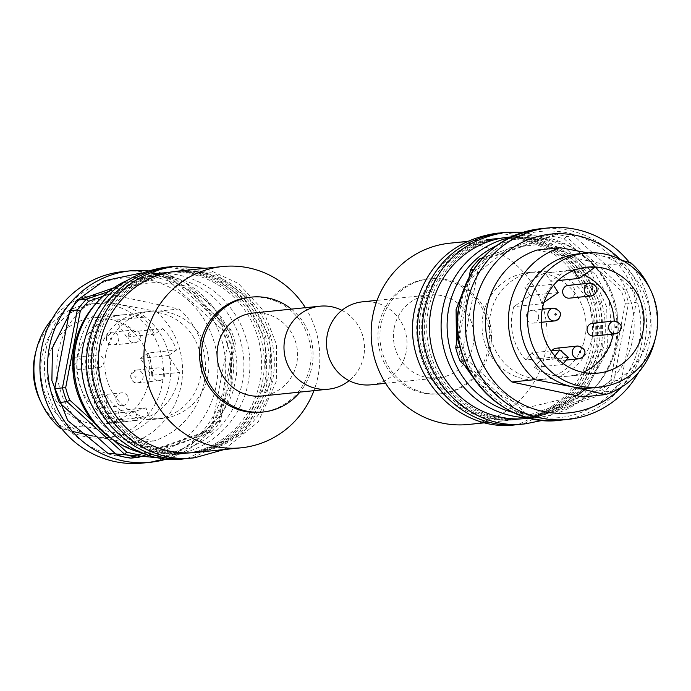 <?xml version="1.0" encoding="UTF-8"?>
<svg xmlns="http://www.w3.org/2000/svg" width="691" height="691" viewBox="0 0 691 691"><rect width="100%" height="100%" fill="white"/><g stroke="black" fill="none" stroke-linecap="round" stroke-linejoin="round"><path stroke-width="0.52" stroke-dasharray="3.46 2.59" d="M270 380.378A91.117 87.93 84.1 0 0 174.391 271.468A91.117 87.93 84.1 0 0 97.396 343.833A91.117 87.93 84.1 0 0 193.005 452.743A91.117 87.93 84.1 0 0 270 380.378M264.973 380.896A91.117 87.93 84.1 0 0 169.373 271.986A91.117 87.93 84.1 0 0 92.378 344.351A91.117 87.93 84.1 0 0 187.978 453.261A91.117 87.93 84.1 0 0 264.973 380.896M259.954 381.406A91.117 87.93 84.1 0 0 164.354 272.504A91.117 87.93 84.1 0 0 87.36 344.869A91.117 87.93 84.1 0 0 182.96 453.78A91.117 87.93 84.1 0 0 259.954 381.406M262.632 381.138A91.117 87.93 84.1 0 0 167.032 272.228A91.117 87.93 84.1 0 0 90.037 344.593A91.117 87.93 84.1 0 0 185.637 453.503A91.117 87.93 84.1 0 0 262.632 381.138M267.65 380.62A91.117 87.93 84.1 0 0 172.05 271.71A91.117 87.93 84.1 0 0 95.056 344.075A91.117 87.93 84.1 0 0 190.656 452.985A91.117 87.93 84.1 0 0 267.65 380.62M195.674 452.467A91.117 87.93 84.1 0 0 272.677 380.102A91.117 87.93 84.1 0 0 177.069 271.192M305.396 307.694A91.117 87.93 -95.9 0 1 318.188 375.429A91.117 87.93 -95.9 0 1 313.913 390.665M249.416 297.311A57.75 55.729 -95.9 0 1 310.009 366.334A57.75 55.729 -95.9 0 1 261.207 412.207M291.403 309.127A57.75 55.729 -95.9 0 1 312.012 366.135A57.75 55.729 -95.9 0 1 299.92 392.108M253.061 313.058A41.71 40.251 -95.9 0 1 296.819 362.913A41.71 40.251 -95.9 0 1 261.578 396.038M341.89 310.337A41.71 40.251 -95.9 0 1 363.751 356.046A41.71 40.251 -95.9 0 1 349.11 380.663M143.089 453.158A91.117 87.93 84.1 0 0 171.247 454.98A91.117 87.93 84.1 0 0 248.242 382.615A91.117 87.93 84.1 0 0 152.642 273.705A91.117 87.93 84.1 0 0 125.442 281.202M105.878 354.051A53.898 52.015 84.1 0 0 162.428 418.47A53.898 52.015 84.1 0 0 207.974 375.662A53.898 52.015 84.1 0 0 151.424 311.235A53.898 52.015 84.1 0 0 105.878 354.051M98.511 354.803A53.898 52.015 84.1 0 0 155.069 419.23A53.898 52.015 84.1 0 0 200.615 376.422A53.898 52.015 84.1 0 0 144.056 311.995A53.898 52.015 84.1 0 0 98.511 354.803M166.35 277.635A89.83 86.686 84.1 0 0 160.131 276.564L159.198 274.016A92.395 89.165 -95.9 0 1 166.16 275.191A92.395 89.165 -95.9 0 1 173.009 276.936L165.313 277.73L223.081 330.453L230.777 329.659L173.009 276.936L172.474 279.173A89.83 86.686 84.1 0 0 166.35 277.635M142.657 463.074A96.248 92.879 84.1 0 0 223.988 386.632A96.248 92.879 84.1 0 0 123.007 271.589M46.072 349.491A89.83 86.686 84.1 0 0 114.378 455.473A89.83 86.686 84.1 0 0 216.24 385.518A89.83 86.686 84.1 0 0 147.943 279.527A89.83 86.686 84.1 0 0 46.072 349.491M204.087 382.944A76.995 74.308 84.1 0 0 179.047 308.998L108.435 294.046A76.995 74.308 84.1 0 0 58.225 352.056A76.995 74.308 84.1 0 0 83.266 426.002L153.877 440.953A76.995 74.308 84.1 0 0 204.087 382.944M153.877 440.953L130.953 443.311A76.995 74.308 84.1 0 0 181.163 385.293A76.995 74.308 84.1 0 0 156.131 311.347L179.047 308.998M108.435 294.046L85.511 296.396L118.308 304.135A67.373 65.014 84.1 0 0 98.848 303.09A67.373 65.014 84.1 0 0 41.909 356.599A67.373 65.014 84.1 0 0 93.138 436.09A67.373 65.014 84.1 0 0 112.607 437.135A67.373 65.014 84.1 0 0 169.537 383.617A67.373 65.014 84.1 0 0 118.308 304.135L156.131 311.347M85.511 296.396A76.995 74.308 84.1 0 0 52.283 318.758M41.028 402.24A67.373 65.014 84.1 0 0 105.239 437.887A67.373 65.014 84.1 0 0 162.178 384.377A67.373 65.014 84.1 0 0 91.48 303.85A67.373 65.014 84.1 0 0 35.854 351.788M143.78 317.212L115.673 320.097A53.259 51.393 -95.9 0 1 134.581 331.525L162.687 328.64A53.259 51.393 -95.9 0 1 176.49 350.052L148.384 352.937A53.259 51.393 -95.9 0 1 151.286 375.36L179.392 372.475A53.259 51.393 -95.9 0 1 178.589 378.487A53.259 51.393 -95.9 0 1 148.703 416.759L120.588 419.644A53.259 51.393 -95.9 0 1 109.947 423.004L138.062 420.119A53.259 51.393 -95.9 0 1 133.588 420.784A53.259 51.393 -95.9 0 1 77.703 357.126A53.259 51.393 -95.9 0 1 122.704 314.828A53.259 51.393 -95.9 0 1 143.78 317.212L154.689 334.133L162.687 328.64M148.807 381.544A53.259 51.393 84.1 0 0 92.922 317.886A53.259 51.393 84.1 0 0 47.921 360.184A53.259 51.393 84.1 0 0 103.797 423.842A53.259 51.393 84.1 0 0 148.807 381.544M91.678 360.089A6.418 6.193 84.1 0 0 98.416 367.759A6.418 6.193 84.1 0 0 103.84 362.663A6.418 6.193 84.1 0 0 97.103 354.993A6.418 6.193 84.1 0 0 91.678 360.089M128.06 335.1A6.418 6.193 84.1 0 0 134.797 342.771A6.418 6.193 84.1 0 0 140.221 337.674A6.418 6.193 84.1 0 0 133.484 330.004A6.418 6.193 84.1 0 0 128.06 335.1M152.452 372.959A6.418 6.193 84.1 0 0 159.189 380.629A6.418 6.193 84.1 0 0 164.613 375.533A6.418 6.193 84.1 0 0 157.876 367.862A6.418 6.193 84.1 0 0 152.452 372.959M116.079 397.938A6.418 6.193 84.1 0 0 122.808 405.608A6.418 6.193 84.1 0 0 128.232 400.512A6.418 6.193 84.1 0 0 121.495 392.842A6.418 6.193 84.1 0 0 116.079 397.938M92.447 420.828L113.307 439.865M143.201 453.201L210.548 429.914A89.83 86.686 84.1 0 0 218.822 420.171L233.454 343.479A89.83 86.686 84.1 0 0 229.395 331.119L172.474 279.173M160.131 276.564L102.95 296.335M113.531 287.931L151.502 274.802L159.198 274.016L108.625 291.507M229.395 331.119L230.777 329.659A92.395 89.165 -95.9 0 1 235.32 343.487L227.624 344.282L212.776 422.115L220.472 421.329L235.32 343.487L233.454 343.479M218.822 420.171L220.472 421.329A92.395 89.165 -95.9 0 1 211.213 432.229L203.517 433.024L130.893 458.133M210.548 429.914L211.213 432.229L146.82 454.505M165.313 277.73A92.395 89.165 84.1 0 0 151.502 274.802M227.624 344.282A92.395 89.165 84.1 0 0 223.081 330.453M203.517 433.024A92.395 89.165 84.1 0 0 212.776 422.115M61.344 428.256L83.266 426.002M72.33 431.374L61.715 428.714M130.953 443.311L93.138 436.09M120.588 419.644L117.911 410.739L146.026 407.854L148.703 416.759M176.49 350.052L168.492 355.545L179.392 372.475M146.026 407.854L135.384 411.214L138.062 420.119M168.492 355.545L140.377 358.43L151.286 375.36M140.377 358.43L148.384 352.937M154.689 334.133L126.583 337.018L134.581 331.525M126.583 337.018L115.673 320.097M135.384 411.214L107.269 414.099L109.947 423.004M107.269 414.099L117.911 410.739M421 310.622A91.117 87.93 -95.9 0 1 497.995 238.257A91.117 87.93 -95.9 0 1 593.604 347.167A91.117 87.93 -95.9 0 1 516.609 419.532A91.117 87.93 -95.9 0 1 421 310.622M426.027 310.104A91.117 87.93 -95.9 0 1 503.022 237.739A91.117 87.93 -95.9 0 1 598.622 346.649A91.117 87.93 -95.9 0 1 521.627 419.014A91.117 87.93 -95.9 0 1 426.027 310.104M508.04 237.22A91.117 87.93 -95.9 0 1 603.64 346.131A91.117 87.93 -95.9 0 1 526.646 418.496M428.368 309.862A91.117 87.93 -95.9 0 1 505.363 237.497A91.117 87.93 -95.9 0 1 600.963 346.407A91.117 87.93 -95.9 0 1 523.968 418.772A91.117 87.93 -95.9 0 1 428.368 309.862M423.35 310.38A91.117 87.93 -95.9 0 1 500.344 238.015A91.117 87.93 -95.9 0 1 595.944 346.925A91.117 87.93 -95.9 0 1 518.95 419.29A91.117 87.93 -95.9 0 1 423.35 310.38M418.323 310.898A91.117 87.93 -95.9 0 1 495.326 238.533A91.117 87.93 -95.9 0 1 590.926 347.435A91.117 87.93 -95.9 0 1 513.931 419.808A91.117 87.93 -95.9 0 1 418.323 310.898M468.42 424.473A91.117 87.93 84.1 0 0 545.415 352.108A91.117 87.93 84.1 0 0 449.806 243.197M380.991 324.666A57.75 55.729 84.1 0 0 441.584 393.689A57.75 55.729 84.1 0 0 490.385 347.823A57.75 55.729 84.1 0 0 429.793 278.793A57.75 55.729 84.1 0 0 380.991 324.666M378.988 324.865A57.75 55.729 84.1 0 0 439.58 393.896A57.75 55.729 84.1 0 0 488.373 348.031A57.75 55.729 84.1 0 0 427.781 279A57.75 55.729 84.1 0 0 378.988 324.865M394.181 328.087A41.71 40.251 84.1 0 0 437.939 377.942A41.71 40.251 84.1 0 0 473.18 344.809A41.71 40.251 84.1 0 0 429.422 294.962A41.71 40.251 84.1 0 0 394.181 328.087M371.007 384.809A41.71 40.251 84.1 0 0 406.256 351.684A41.71 40.251 84.1 0 0 362.49 301.829M509.785 237.652A91.117 87.93 -95.9 0 1 519.753 236.02A91.117 87.93 -95.9 0 1 578.756 251.887A91.117 87.93 -95.9 0 1 615.353 344.93A91.117 87.93 -95.9 0 1 592.904 389.776A91.117 87.93 -95.9 0 1 538.358 417.295A91.117 87.93 -95.9 0 1 528.269 417.727M585.122 336.949A53.898 52.015 -95.9 0 1 539.576 379.765A53.898 52.015 -95.9 0 1 483.026 315.338A53.898 52.015 -95.9 0 1 528.572 272.53A53.898 52.015 -95.9 0 1 585.122 336.949M592.489 336.197A53.898 52.015 -95.9 0 1 546.944 379.005A53.898 52.015 -95.9 0 1 490.385 314.578A53.898 52.015 -95.9 0 1 535.931 271.77A53.898 52.015 -95.9 0 1 592.489 336.197M564.34 238.956L621.261 290.902A89.83 86.686 -95.9 0 1 625.329 303.254L610.697 379.946A89.83 86.686 -95.9 0 1 602.422 389.689L530.869 414.436A89.83 86.686 -95.9 0 1 518.526 411.827L461.605 359.881A89.83 86.686 -95.9 0 1 457.546 347.521L472.178 270.829A89.83 86.686 -95.9 0 1 480.452 261.086L552.005 236.339A89.83 86.686 -95.9 0 1 558.216 237.419A89.83 86.686 -95.9 0 1 564.34 238.956L566.223 236.581A92.395 89.165 84.1 0 0 559.365 234.836A92.395 89.165 84.1 0 0 552.411 233.653L560.107 232.867L487.483 257.976L482.309 258.512M629.285 262.286A96.248 92.879 -95.9 0 1 649.333 342.969A96.248 92.879 -95.9 0 1 638.717 372.242M619.939 259.211A89.83 86.686 -95.9 0 1 644.928 341.509A89.83 86.686 -95.9 0 1 621.451 387.159M622.634 260.602L597.862 254.91A67.373 65.014 -95.9 0 1 649.091 334.401A67.373 65.014 -95.9 0 1 592.152 387.91M649.972 288.76A76.995 74.308 -95.9 0 1 655.69 336.586A76.995 74.308 -95.9 0 1 655.146 339.212M584.059 274.854A53.259 51.393 84.1 0 0 566.983 270.155L595.098 267.27M586.365 267.244A53.259 51.393 84.1 0 0 585.527 267.331A53.259 51.393 84.1 0 0 573.461 270.121L545.354 273.005A53.259 51.393 84.1 0 0 524.771 287.136L552.886 284.251A53.259 51.393 84.1 0 0 541.986 303.746L513.879 306.631A53.259 51.393 84.1 0 0 512.411 312.513A53.259 51.393 84.1 0 0 525.946 359.976L554.052 357.092A53.259 51.393 84.1 0 0 562.638 364.52L534.523 367.405A53.259 51.393 84.1 0 0 568.296 376.172A53.259 51.393 84.1 0 0 582.945 372.345M613.271 334.021A53.259 51.393 84.1 0 0 613.297 333.874A53.259 51.393 84.1 0 0 614.213 321.021M592.584 323.241A6.418 6.193 -95.9 0 1 599.322 330.911A6.418 6.193 -95.9 0 1 593.897 336.007M568.192 285.392A6.418 6.193 -95.9 0 1 574.921 293.062A6.418 6.193 -95.9 0 1 569.505 298.158M538.548 318.041A6.418 6.193 -95.9 0 1 533.124 323.138A6.418 6.193 -95.9 0 1 526.387 315.467A6.418 6.193 -95.9 0 1 531.811 310.371A6.418 6.193 -95.9 0 1 538.548 318.041M556.203 348.229A6.418 6.193 -95.9 0 1 562.94 355.9A6.418 6.193 -95.9 0 1 557.516 360.996A6.418 6.193 -95.9 0 1 551.867 350.778M530.869 414.436L531.802 416.984L539.498 416.198L612.122 391.08L604.426 391.875L531.802 416.984A92.395 89.165 84.1 0 1 517.991 414.064L518.526 411.827M602.422 389.689L604.426 391.875A92.395 89.165 84.1 0 0 613.686 380.966L621.382 380.18L636.23 302.338L628.534 303.124L613.686 380.966L610.697 379.946M625.329 303.254L628.534 303.124A92.395 89.165 84.1 0 0 623.99 289.296L631.686 288.51L573.919 235.786L566.223 236.581L623.99 289.296L621.261 290.902M552.005 236.339L552.411 233.653L483.121 257.613M480.452 261.086L479.787 258.771M472.178 270.829L470.528 269.671M457.546 347.521L455.68 347.513M458.09 334.876L469.059 277.35M461.605 359.881L460.223 361.341M464.637 360.883L467.919 360.547L525.687 413.27L517.991 414.064L468.092 368.528M473.879 269.326L478.224 268.885L463.376 346.718L460.223 347.046M621.382 380.18A92.395 89.165 -95.9 0 1 612.122 391.08M539.498 416.198A92.395 89.165 -95.9 0 1 525.687 413.27M631.686 288.51A92.395 89.165 -95.9 0 1 636.23 302.338M560.107 232.867A92.395 89.165 -95.9 0 1 573.919 235.786M478.224 268.885A92.395 89.165 -95.9 0 1 487.483 257.976M467.919 360.547A92.395 89.165 -95.9 0 1 463.376 346.718M537.123 250.047L607.735 264.999A76.995 74.308 -95.9 0 1 632.775 338.944A76.995 74.308 -95.9 0 1 582.565 396.954M607.735 264.999L630.658 262.64M578.393 253.865A67.373 65.014 -95.9 0 1 597.862 254.91L588.145 252.915M550.882 350.881L531.681 352.851L525.946 359.976M554.052 357.092L554.916 356.02M524.771 287.136L530.144 295.463L513.879 306.631M531.681 352.851L540.267 360.287L534.523 367.405M566.983 270.155L550.718 281.332L545.354 273.005M530.144 295.463L558.25 292.578M544.067 302.321L541.986 303.746M553.543 285.271L552.886 284.251M550.718 281.332L557.939 280.589M540.267 360.287L568.373 357.394M563.329 363.656L562.638 364.52M109.947 437.472A88.655 85.554 84.1 0 0 242.282 382.494A88.655 85.554 84.1 0 0 197.574 286.264A88.655 85.554 84.1 0 0 96.179 303.297M234.914 381.363C242.541 358.448 229.818 297.545 172.309 284.226C114.378 273.1 80.303 324.096 78.938 348.342C71.311 371.266 84.034 432.169 141.543 445.488C199.474 456.613 233.549 405.617 234.914 381.363M167.403 458.841A96.248 92.879 84.1 0 0 231.692 385.837A96.248 92.879 84.1 0 0 148.09 270.708L185.343 282.559L214.746 309.093L231.165 345.638L231.779 385.803L209.477 431.616L167.412 458.841M141.914 272.833L188.505 287.015L219.453 320.114L230.993 355.995L229.93 385.258L211.688 425.673L190.733 445.194L160.925 458.003M70.093 362.309A6.418 6.193 84.1 0 0 76.831 369.979A6.418 6.193 84.1 0 0 82.255 364.883A6.418 6.193 84.1 0 0 75.518 357.212A6.418 6.193 84.1 0 0 70.093 362.309M106.474 337.32A6.418 6.193 84.1 0 0 113.212 344.99A6.418 6.193 84.1 0 0 118.636 339.894A6.418 6.193 84.1 0 0 111.899 332.224A6.418 6.193 84.1 0 0 106.474 337.32M130.867 375.17A6.418 6.193 84.1 0 0 137.604 382.84A6.418 6.193 84.1 0 0 143.028 377.744A6.418 6.193 84.1 0 0 136.291 370.074A6.418 6.193 84.1 0 0 130.867 375.17M94.494 400.158A6.418 6.193 84.1 0 0 101.223 407.828A6.418 6.193 84.1 0 0 106.647 402.732A6.418 6.193 84.1 0 0 99.91 395.062A6.418 6.193 84.1 0 0 94.494 400.158M74.058 363.621A0.639 0.622 84.1 0 0 74.55 364.373A0.639 0.622 84.1 0 0 75.276 363.872A0.639 0.622 84.1 0 0 74.792 363.12A0.639 0.622 84.1 0 0 74.058 363.621M110.439 338.633A0.639 0.622 84.1 0 0 110.931 339.393A0.639 0.622 84.1 0 0 111.657 338.892A0.639 0.622 84.1 0 0 111.165 338.132A0.639 0.622 84.1 0 0 110.439 338.633M134.831 376.483A0.639 0.622 84.1 0 0 135.324 377.243A0.639 0.622 84.1 0 0 136.049 376.742A0.639 0.622 84.1 0 0 135.566 375.982A0.639 0.622 84.1 0 0 134.831 376.483M98.45 401.471A0.639 0.622 84.1 0 0 98.943 402.231A0.639 0.622 84.1 0 0 99.668 401.73A0.639 0.622 84.1 0 0 99.184 400.97A0.639 0.622 84.1 0 0 98.45 401.471M496.527 245.694A88.655 85.554 -95.9 0 1 581.053 253.528A88.655 85.554 -95.9 0 1 616.657 344.066A88.655 85.554 -95.9 0 1 594.821 387.703A88.655 85.554 -95.9 0 1 513.646 412.544M466.883 281.669L508.93 247.879L541.053 244.208L572.64 254.469L596.333 275.441L609.35 300.274L612.062 342.658L586.685 388.23M540.647 228.721A96.248 92.879 -95.9 0 1 641.637 343.764A96.248 92.879 -95.9 0 1 560.297 420.206M461.07 305.742C452.389 331.827 466.866 401.117 532.303 416.276C598.216 428.93 636.981 370.903 638.536 343.315C647.217 317.238 632.74 247.939 567.302 232.789C501.39 220.135 462.625 278.153 461.07 305.742M576.95 395.77L525.946 407.958L477.317 383.341M464.317 365.073L456.466 343.358M614.169 321.021A6.418 6.193 -95.9 0 1 620.907 328.691M589.777 283.172A6.418 6.193 -95.9 0 1 596.506 290.842M553.396 308.16A6.418 6.193 -95.9 0 1 560.133 315.83M577.788 346.01A6.418 6.193 -95.9 0 1 584.526 353.68M187.33 458.453L238.801 433.516L266.337 382.235L264.817 338.348L244.579 299.574L209.779 273.999L167.688 267.037M192.348 457.934L243.819 432.998L271.356 381.717L269.835 337.839L249.598 299.056L214.797 273.489L172.707 266.519M224.169 449.547L258.27 421.881L276.374 381.207L276.443 344.368L263.09 310.086L238.257 283.405L205.564 268.272M190.656 452.985L193.005 452.743M185.637 453.503L187.978 453.261M171.247 454.98L182.96 453.78M162.428 418.47L155.069 419.23M112.607 437.135L105.239 437.887M122.704 314.828L92.922 317.886M98.416 367.759L76.831 369.979C73.039 370.704 70.732 368.173 69.895 362.378L75.518 357.212L97.103 354.993M134.797 342.771L113.212 344.99C109.42 345.716 107.114 343.185 106.276 337.398L111.899 332.224L133.484 330.004M159.189 380.629L137.604 382.84C133.812 383.574 131.506 381.043 130.668 375.248L136.291 370.074L157.876 367.862M122.808 405.608L101.223 407.828C97.431 408.554 95.125 406.023 94.287 400.236L99.91 395.062L121.495 392.842M172.05 271.71L174.391 271.468M167.032 272.228L169.373 271.986M152.642 273.705L164.354 272.504M151.424 311.235L144.056 311.995M98.848 303.09L91.48 303.85M133.588 420.784L103.797 423.842M498.652 233.066L540.742 240.027L575.534 265.586L595.78 304.368L597.3 348.264L569.764 399.545L518.293 424.481M503.67 232.547L545.76 239.509L580.552 265.076L600.807 303.859L602.327 347.746L574.782 399.027L523.312 423.963M523.588 232.159L560.876 244.018L590.295 270.544L606.733 307.08L607.346 347.236L585.027 393.049L542.901 420.301M578.756 251.887L581.053 253.528C610.308 276.547 622.185 306.709 616.692 344.032C613.409 360.728 606.128 375.282 594.821 387.703L592.904 389.776M513.931 419.808L485.436 422.728M518.95 419.29L516.609 419.532M441.584 393.689L439.58 393.896M523.968 418.772L521.627 419.014M437.939 377.942L385.604 383.306M538.358 417.295L529.971 418.159M539.576 379.765L546.944 379.005M585.527 267.331L587.203 267.158M533.124 323.138L541.286 322.3M557.516 360.996L566.197 360.097M495.326 238.533L466.831 241.453M500.344 238.015L497.995 238.257M429.793 278.793L427.781 279M505.363 237.497L503.022 237.739M429.422 294.962L377.087 300.335M519.753 236.02L511.366 236.883M528.572 272.53L535.931 271.77M568.296 376.172L598.078 373.114M531.811 310.371L542.228 309.309"/><path stroke-width="1.04" d="M222.58 266.527L177.069 271.192A91.117 87.93 84.1 0 0 100.074 343.565A91.117 87.93 84.1 0 0 195.674 452.467L241.194 447.803A91.117 87.93 -95.9 0 1 145.585 338.892A91.117 87.93 -95.9 0 1 222.58 266.527A91.117 87.93 -95.9 0 1 305.396 307.694M313.913 390.665A91.117 87.93 -95.9 0 1 241.194 447.803M299.92 392.108A57.75 55.729 -95.9 0 1 263.219 412L261.207 412.207A57.75 55.729 -95.9 0 1 200.615 343.177A57.75 55.729 -95.9 0 1 249.416 297.311L251.42 297.104A57.75 55.729 -95.9 0 1 291.403 309.127M263.219 412A57.75 55.729 -95.9 0 1 202.627 342.969A57.75 55.729 -95.9 0 1 251.42 297.104M349.11 380.663A41.71 40.251 -95.9 0 1 328.51 389.171L261.578 396.038A41.71 40.251 -95.9 0 1 217.82 346.191A41.71 40.251 -95.9 0 1 253.061 313.058L319.993 306.191A41.71 40.251 -95.9 0 1 341.89 310.337M328.51 389.171A41.71 40.251 -95.9 0 1 284.744 339.316A41.71 40.251 -95.9 0 1 319.993 306.191M125.442 281.202A91.117 87.93 84.1 0 0 98.096 301.224A91.117 87.93 84.1 0 0 75.647 346.07A91.117 87.93 84.1 0 0 112.244 439.113A91.117 87.93 84.1 0 0 143.089 453.158M41.667 348.031A96.248 92.879 84.1 0 0 142.657 463.074L150.353 462.279A96.248 92.879 84.1 0 0 167.403 458.841L150.353 462.279A96.248 92.879 84.1 0 1 49.363 347.236A96.248 92.879 84.1 0 1 130.703 270.794L123.007 271.589A96.248 92.879 84.1 0 0 41.667 348.031M52.283 318.758A76.995 74.308 84.1 0 0 35.31 354.414A76.995 74.308 84.1 0 0 60.342 428.36L61.344 428.256M35.854 351.788A67.373 65.014 84.1 0 0 34.55 357.359A67.373 65.014 84.1 0 0 41.028 402.24M102.95 296.335L88.578 301.311A89.83 86.686 84.1 0 0 80.303 311.054L65.671 387.746A89.83 86.686 84.1 0 0 69.739 400.098L92.447 420.828M113.307 439.865L126.66 452.044A89.83 86.686 84.1 0 0 138.995 454.661L143.201 453.201M126.66 452.044L124.777 454.419L117.081 455.214L59.314 402.49L67.01 401.704L124.777 454.419A92.395 89.165 -95.9 0 0 138.589 457.347L138.995 454.661M69.739 400.098L67.01 401.704A92.395 89.165 -95.9 0 1 62.466 387.876L54.77 388.662L69.618 310.82L77.314 310.034L62.466 387.876L65.671 387.746M80.303 311.054L77.314 310.034A92.395 89.165 -95.9 0 1 86.574 299.125L78.878 299.92L113.531 287.931M88.578 301.311L86.574 299.125L108.625 291.507M117.081 455.214A92.395 89.165 84.1 0 0 130.893 458.133L138.589 457.347L146.82 454.505M54.77 388.662A92.395 89.165 84.1 0 0 59.314 402.49M78.878 299.92A92.395 89.165 84.1 0 0 69.618 310.82M93.138 436.09L72.33 431.374M61.715 428.714L60.342 428.36M529.971 418.159L526.646 418.496A91.117 87.93 -95.9 0 1 431.046 309.594A91.117 87.93 -95.9 0 1 508.04 237.22L511.366 236.883M466.831 241.453L449.806 243.197A91.117 87.93 84.1 0 0 372.812 315.571A91.117 87.93 84.1 0 0 468.42 424.473L485.436 422.728M377.087 300.335L362.49 301.829A41.71 40.251 84.1 0 0 327.249 334.954A41.71 40.251 84.1 0 0 371.007 384.809L385.604 383.306M528.269 417.727A91.117 87.93 -95.9 0 1 442.758 308.385A91.117 87.93 -95.9 0 1 509.785 237.652M638.717 372.242A96.248 92.879 -95.9 0 1 567.993 419.411A96.248 92.879 -95.9 0 1 467.012 304.368A96.248 92.879 -95.9 0 1 548.343 227.926A96.248 92.879 -95.9 0 1 629.285 262.286M621.451 387.159A89.83 86.686 -95.9 0 1 519.2 402.516A89.83 86.686 -95.9 0 1 474.76 305.482A89.83 86.686 -95.9 0 1 533.78 237.661A89.83 86.686 -95.9 0 1 619.939 259.211M599.52 387.15L592.152 387.91A67.373 65.014 -95.9 0 1 572.692 386.865L605.489 394.604L582.565 396.954L511.953 382.002A76.995 74.308 -95.9 0 1 486.913 308.056A76.995 74.308 -95.9 0 1 537.123 250.047L560.047 247.689A76.995 74.308 -95.9 0 0 509.837 305.707A76.995 74.308 -95.9 0 0 534.869 379.653L572.692 386.865A67.373 65.014 -95.9 0 1 521.463 307.383A67.373 65.014 -95.9 0 1 578.393 253.865L585.761 253.113A67.373 65.014 -95.9 0 1 656.45 333.641A67.373 65.014 -95.9 0 1 599.52 387.15A67.373 65.014 -95.9 0 1 528.822 306.623A67.373 65.014 -95.9 0 1 585.761 253.113M622.634 260.602L630.658 262.64A76.995 74.308 -95.9 0 1 649.972 288.76M557.939 280.589L578.833 278.438L595.098 267.27A53.259 51.393 84.1 0 0 586.365 267.244M542.193 309.456A53.259 51.393 -95.9 0 1 587.203 267.158A53.259 51.393 -95.9 0 1 643.079 330.816A53.259 51.393 -95.9 0 1 598.078 373.114A53.259 51.393 -95.9 0 1 542.193 309.456M614.213 321.021A53.259 51.393 84.1 0 0 584.059 274.854M620.907 328.691A6.418 6.193 -95.9 0 1 615.482 333.788L593.897 336.007A6.418 6.193 -95.9 0 1 587.16 328.337A6.418 6.193 -95.9 0 1 592.584 323.241L614.169 321.021A6.418 6.193 -95.9 0 0 608.745 326.117A6.418 6.193 -95.9 0 0 615.482 333.788L619.093 332.19L621.105 328.622C622.133 325.349 619.827 322.818 614.169 321.021M596.506 290.842A6.418 6.193 -95.9 0 1 591.09 295.938L569.505 298.158A6.418 6.193 -95.9 0 1 562.768 290.488A6.418 6.193 -95.9 0 1 568.192 285.392L589.777 283.172A6.418 6.193 -95.9 0 0 584.353 288.268A6.418 6.193 -95.9 0 0 591.09 295.938L594.701 294.34L596.713 290.764C597.741 287.499 595.426 284.968 589.777 283.172M482.309 258.512L479.787 258.771L483.121 257.613M479.787 258.771A92.395 89.165 84.1 0 0 470.528 269.671L473.879 269.326M460.223 347.046L455.68 347.513L458.09 334.876M469.059 277.35L470.528 269.671M455.68 347.513A92.395 89.165 84.1 0 0 460.223 361.341L464.637 360.883M468.092 368.528L460.223 361.341M511.953 382.002L534.869 379.653M655.146 339.212A76.995 74.308 -95.9 0 1 605.489 394.604M588.145 252.915L560.047 247.689M582.945 372.345A53.259 51.393 84.1 0 0 613.271 334.021M554.916 356.02L559.788 349.966L550.882 350.881M551.867 350.778A6.418 6.193 -95.9 0 1 556.203 348.229L577.788 346.01A6.418 6.193 -95.9 0 0 572.364 351.106A6.418 6.193 -95.9 0 0 579.101 358.776L582.712 357.178L584.724 353.602C585.752 350.337 583.446 347.806 577.788 346.01M553.543 285.271L558.25 292.578L544.067 302.321M578.833 278.438L573.711 270.492M559.788 349.966L568.373 357.394L563.329 363.656M109.947 437.472C80.692 414.453 68.815 384.291 74.308 346.968C77.591 330.272 84.872 315.718 96.179 303.297A88.655 85.554 84.1 0 0 74.343 346.934A88.655 85.554 84.1 0 0 109.947 437.472L112.244 439.113M160.925 458.003L107.761 453.227L67.796 420.629L51.885 380.542L52.464 347.685L75.941 301.146L103.9 280.883L141.914 272.833M148.09 270.708A96.248 92.879 84.1 0 0 130.703 270.794L148.099 270.699M513.646 412.544A88.655 85.554 -95.9 0 1 448.718 308.506A88.655 85.554 -95.9 0 1 496.527 245.694M456.466 343.358L456.086 309.637L466.883 281.669M540.647 228.721C497.226 235.752 470.087 261.241 459.221 305.197C445.324 365.746 500.509 428.705 560.297 420.206A96.248 92.879 -95.9 0 1 459.308 305.163A96.248 92.879 -95.9 0 1 540.647 228.721L548.343 227.926M560.133 315.83A6.418 6.193 -95.9 0 1 554.709 320.926A6.418 6.193 -95.9 0 1 547.972 313.256A6.418 6.193 -95.9 0 1 553.396 308.16L542.228 309.309M584.526 353.68A6.418 6.193 -95.9 0 1 579.101 358.776L566.197 360.097M616.942 327.379A0.639 0.622 -95.9 0 1 616.208 327.88A0.639 0.622 -95.9 0 1 615.724 327.128A0.639 0.622 -95.9 0 1 616.45 326.627A0.639 0.622 -95.9 0 1 616.942 327.379M592.55 289.529A0.639 0.622 -95.9 0 1 591.816 290.03A0.639 0.622 -95.9 0 1 591.332 289.27A0.639 0.622 -95.9 0 1 592.057 288.769A0.639 0.622 -95.9 0 1 592.55 289.529M556.169 314.517A0.639 0.622 -95.9 0 1 555.434 315.018A0.639 0.622 -95.9 0 1 554.951 314.258A0.639 0.622 -95.9 0 1 555.676 313.757A0.639 0.622 -95.9 0 1 556.169 314.517M580.561 352.367A0.639 0.622 -95.9 0 1 579.835 352.868A0.639 0.622 -95.9 0 1 579.343 352.108A0.639 0.622 -95.9 0 1 580.069 351.607A0.639 0.622 -95.9 0 1 580.561 352.367M586.685 388.23L576.95 395.77M477.317 383.341L464.317 365.073M205.564 268.272L175.212 266.225C131.722 273.282 104.557 298.788 93.7 342.736C79.802 403.259 134.987 466.209 194.862 457.718L224.169 449.547M172.707 266.519L170.193 266.743C126.703 273.8 99.539 299.298 88.673 343.254C74.783 403.769 129.968 466.719 189.844 458.228L192.348 457.934M167.688 267.037L165.166 267.253C121.685 274.31 94.512 299.816 83.654 343.764C69.765 404.287 124.941 467.237 184.825 458.746L187.33 458.453M96.179 303.297L98.096 301.224M518.293 424.481L515.788 424.775C455.887 433.266 400.728 370.298 414.626 309.793C425.483 265.845 452.657 240.338 496.138 233.282L498.652 233.066M523.312 423.963L520.807 424.257C460.906 432.747 405.755 369.78 419.644 309.283C430.502 265.327 457.675 239.829 501.156 232.772L503.67 232.547M542.901 420.301L525.834 423.747C465.933 432.229 410.774 369.262 424.663 308.765C435.52 264.817 462.694 239.311 506.175 232.254L523.588 232.159M560.297 420.206L567.993 419.411M541.286 322.3L554.709 320.926L558.319 319.32L560.332 315.752C561.36 312.479 559.054 309.948 553.396 308.16"/></g></svg>
